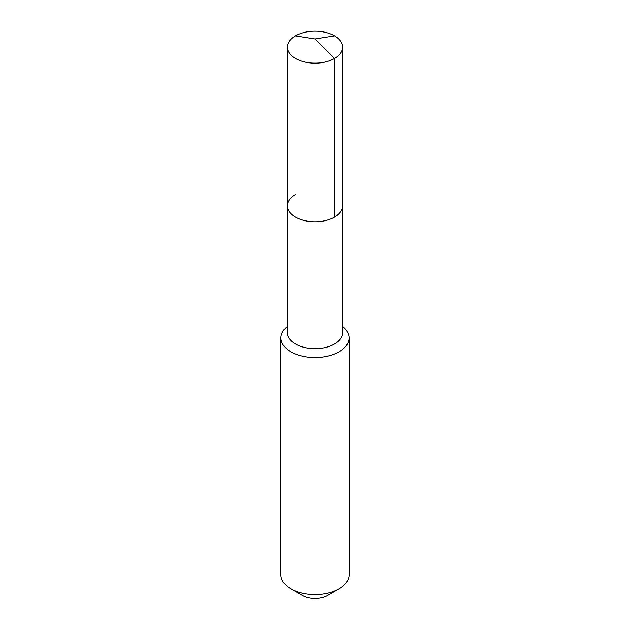 <?xml version="1.0" encoding="UTF-8"?>
<svg xmlns="http://www.w3.org/2000/svg" width="630" height="630" viewBox="0 0 630 630"><rect width="100%" height="100%" fill="white"/><g stroke="black" fill="none" stroke-linecap="round" stroke-linejoin="round"><path stroke-width="0.94" d="M287.327 205.797L287.327 47.171A27.673 15.978 180 0 0 304.408 61.929A27.673 15.978 180 0 0 334.569 58.464L315 38.95L334.569 58.464A27.673 15.978 0 0 0 342.673 47.171L342.673 332.679A27.673 15.978 0 0 1 334.569 343.98A27.673 15.978 180 0 1 304.408 347.437A27.673 15.978 180 0 1 287.327 332.679L287.327 205.797A27.673 15.978 180 0 0 304.408 220.563A27.673 15.978 180 0 0 334.569 217.098A27.673 15.978 0 0 0 342.673 205.797A27.673 15.978 0 0 1 334.569 217.098L334.569 58.464L334.569 217.098A27.673 15.978 180 0 1 304.408 220.563A27.673 15.978 180 0 1 287.327 205.797A27.673 15.978 180 0 1 295.431 194.505M349.059 337.893L349.059 574.97A34.059 19.664 0 0 1 339.082 588.869L327.647 595.476L339.082 588.869A34.059 19.664 180 0 1 290.918 588.869A34.059 19.664 180 0 1 280.941 574.97L280.941 337.893A34.059 19.664 180 0 0 301.967 356.06A34.059 19.664 180 0 0 339.082 351.8A34.059 19.664 0 0 0 349.059 337.893A34.059 19.664 0 0 0 342.673 326.434M280.941 337.893A34.059 19.664 180 0 1 287.327 326.434M327.647 595.476A17.884 10.324 180 0 1 302.353 595.476L290.918 588.869M342.673 47.171A27.673 15.978 0 0 0 325.592 32.406A27.673 15.978 0 0 0 295.431 35.871A27.673 15.978 180 0 0 287.327 47.171M334.569 35.871L315 38.95L295.431 35.871"/></g></svg>
